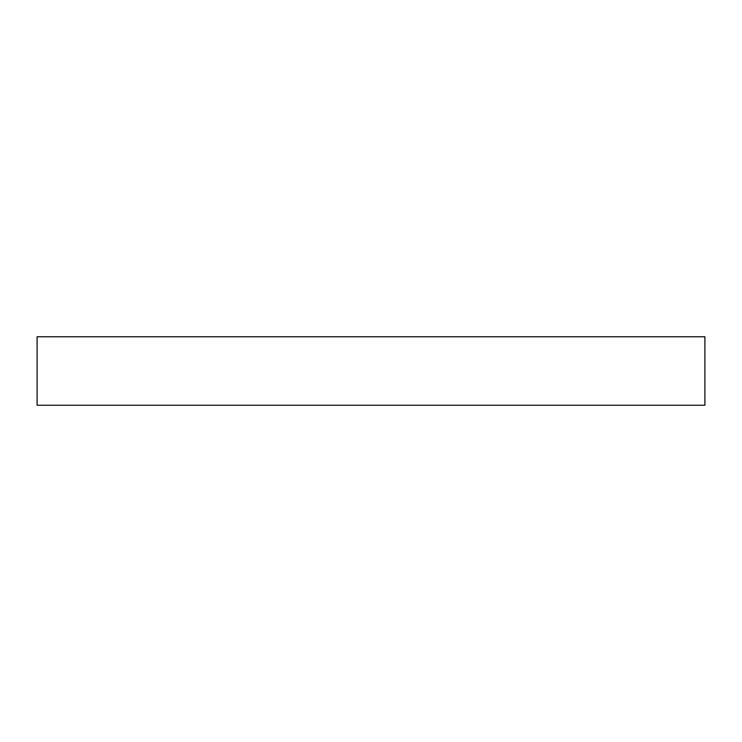 <?xml version="1.0" encoding="UTF-8"?>
<svg xmlns="http://www.w3.org/2000/svg" width="742" height="742" viewBox="0 0 742 742"><rect width="100%" height="100%" fill="white"/><g stroke="black" fill="none" stroke-linecap="round" stroke-linejoin="round"><path stroke-width="1.11" d="M704.9 336.757L37.1 336.757L37.1 405.243L704.9 405.243L704.9 336.757L704.9 405.243L37.1 405.243L37.1 336.757L704.9 336.757"/></g></svg>
